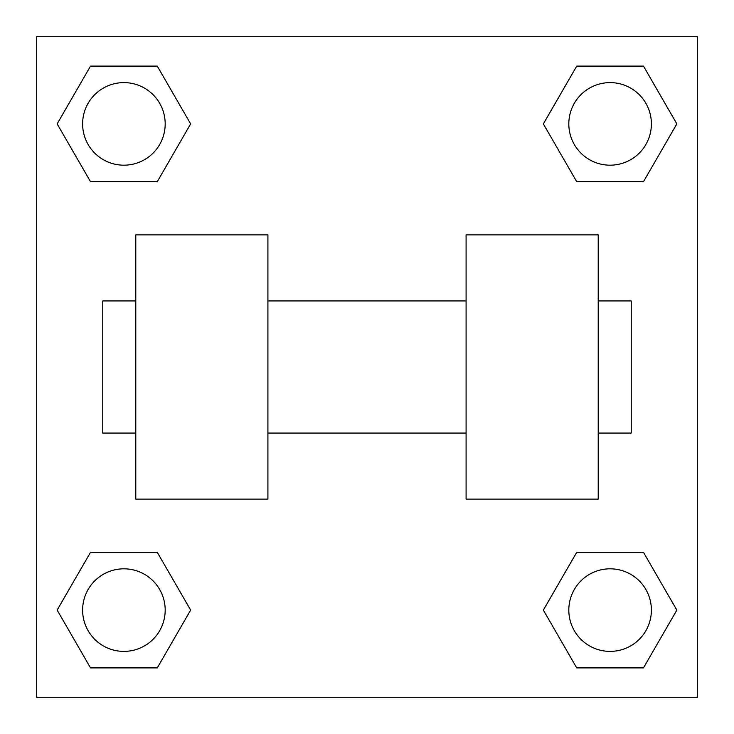<?xml version="1.0" encoding="UTF-8"?>
<svg xmlns="http://www.w3.org/2000/svg" width="734" height="734" viewBox="0 0 734 734"><rect width="100%" height="100%" fill="white"/><g stroke="black" fill="none" stroke-linecap="round" stroke-linejoin="round"><path stroke-width="1.1" d="M190.647 123.899L157.269 181.702L90.53 181.702L57.151 123.899L90.53 66.097L157.269 66.097L190.647 123.899L157.269 181.702L144.772 181.702M144.772 552.298L157.269 552.298L190.647 610.101L157.269 667.903L90.53 667.903L57.151 610.101L90.53 552.298L157.269 552.298M589.228 181.702L576.731 181.702L543.353 123.899L576.731 66.097L643.47 66.097L676.849 123.899L643.47 181.702L576.731 181.702M543.353 610.101L576.731 552.298L643.47 552.298L676.849 610.101L643.47 667.903L576.731 667.903L543.353 610.101L576.731 552.298L589.228 552.298M576.731 552.298L643.47 552.298L576.731 552.298M643.47 667.903L576.731 667.903L643.47 667.903L676.849 610.101M651.388 610.101A41.288 41.288 0 0 0 589.457 574.346A41.288 41.288 0 0 0 589.457 645.856A41.288 41.288 0 0 0 651.388 610.101M157.269 667.903L90.53 667.903L157.269 667.903L190.647 610.101M165.187 610.101A41.288 41.288 0 0 0 103.255 574.346A41.288 41.288 0 0 0 103.255 645.856A41.288 41.288 0 0 0 165.187 610.101M576.731 66.097L643.47 66.097L576.731 66.097L543.353 123.899M651.388 123.899A41.288 41.288 0 0 0 589.457 88.144A41.288 41.288 0 0 0 589.457 159.654A41.288 41.288 0 0 0 651.388 123.899M90.53 66.097L157.269 66.097L90.53 66.097L57.151 123.899M157.269 181.702L90.53 181.702L157.269 181.702M165.187 123.899A41.288 41.288 0 0 0 103.255 88.144A41.288 41.288 0 0 0 103.255 159.654A41.288 41.288 0 0 0 165.187 123.899M697.3 36.7L697.3 697.3L36.7 697.3L36.7 36.7L697.3 36.7M57.151 610.101L90.53 552.298M676.849 123.899L643.47 181.702M466.09 234.88L466.09 499.12L598.21 499.12L598.21 234.88L466.09 234.88M267.91 499.12L267.91 234.88L135.79 234.88L135.79 499.12L267.91 499.12M598.21 433.06L631.24 433.06L631.24 300.94L598.21 300.94M135.79 300.94L102.76 300.94L102.76 433.06L135.79 433.06M466.09 300.94L267.91 300.94M466.09 433.06L267.91 433.06"/></g></svg>

